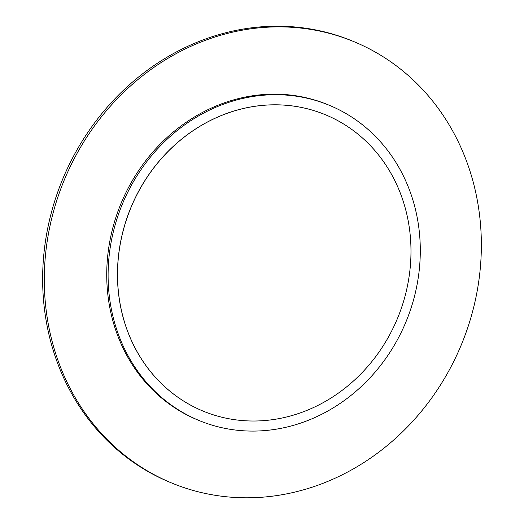 <?xml version="1.0" encoding="UTF-8"?>
<svg xmlns="http://www.w3.org/2000/svg" width="524" height="524" viewBox="0 0 524 524"><rect width="100%" height="100%" fill="white"/><g stroke="black" fill="none" stroke-linecap="round" stroke-linejoin="round"><path stroke-width="0.79" d="M75.6 156.08A238.741 214.945 -67.7 0 1 353.235 41.376A238.741 214.945 -67.7 0 1 450.051 368.595A238.741 214.945 -67.7 0 1 172.416 483.298A238.741 214.945 -67.7 0 1 75.6 156.08M172.416 483.298L170.765 482.624A238.741 214.945 -67.7 0 1 73.95 155.405A238.741 214.945 -67.7 0 1 351.584 40.702L353.235 41.376M130.463 187.002A170.529 153.532 -67.7 0 1 328.777 105.069A170.529 153.532 -67.7 0 1 397.932 338.799A170.529 153.532 -67.7 0 1 199.618 420.726A170.529 153.532 -67.7 0 1 130.463 187.002M199.618 420.726L198.242 420.169A170.529 153.532 -67.7 0 1 129.094 186.439A170.529 153.532 -67.7 0 1 327.402 104.505L328.777 105.069M138.546 191.581A160.298 144.323 -67.7 0 1 324.959 114.56A160.298 144.323 -67.7 0 1 389.961 334.266A160.298 144.323 -67.7 0 1 203.548 411.281A160.298 144.323 -67.7 0 1 138.546 191.581M203.548 411.281L203.495 411.261A160.298 144.323 -67.7 0 1 203.495 411.261A160.298 144.323 -67.7 0 1 138.487 191.555A160.298 144.323 -67.7 0 1 324.9 114.54A160.298 144.323 -67.7 0 1 324.932 114.553L324.9 114.54"/></g></svg>

